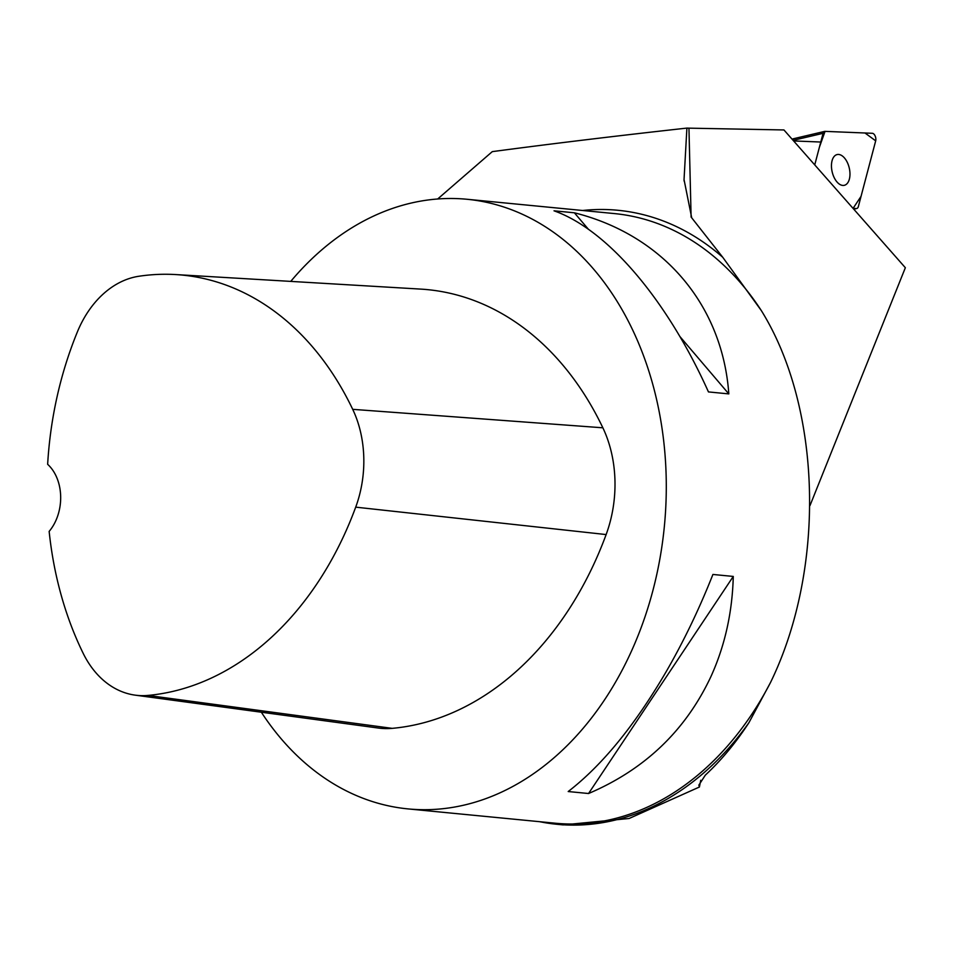 <?xml version="1.0" encoding="UTF-8"?>
<svg xmlns="http://www.w3.org/2000/svg" width="953" height="953" viewBox="0 0 953 953"><rect width="100%" height="100%" fill="white"/><g stroke="black" fill="none" stroke-linecap="round" stroke-linejoin="round"><path stroke-width="1.43" d="M582.617 210.494A309.88 230.65 95.5 0 1 722.731 257.262L761.411 310.714C821.974 408.325 825.906 568.846 770.5 682.527L748.927 722.684C735.847 742.78 721.314 760.256 705.327 775.134L698.847 785.129L699.419 787.011L629.099 818.496L563.175 824.905L557.088 824.309A307.164 228.625 -84.5 0 0 748.927 722.684M710.855 676.737C685.517 730.617 644.752 769.547 588.561 793.515L568.202 791.538C602.022 765.402 634.555 725.674 665.778 672.353C683.432 641.893 699.145 609.253 712.915 574.456L733.274 576.434C732.345 612.481 724.876 645.92 710.855 676.737M290.748 281.397A306.247 227.946 95.5 0 1 430.137 199.725A306.247 227.946 95.5 0 1 467.184 199.284A306.247 227.946 95.5 0 1 623.179 668.208A306.247 227.946 95.5 0 1 407.955 808.894A306.247 227.946 95.5 0 1 261.348 712.225M728.819 393.899L708.46 391.921C666.802 299.29 607.347 229.578 554.015 210.816L574.361 212.793C662.99 234.974 722.445 304.686 728.819 393.899L679.954 336.6M809.979 505.602L905.35 267.722L783.95 129.953L688.948 128.155L691.116 217.141M700.729 780.281L699.419 787.011M688.948 128.155L686.899 128.095C616.805 135.85 551.93 143.7 492.284 151.634L437.677 198.986M814.744 164.893L819.389 147.262L825.048 131.371L864.99 132.991L875.688 140.841L861.047 196.354L853.066 208.385L856.39 208.528A4.86 2.704 76.8 0 0 856.807 208.481A4.86 2.704 76.8 0 0 858.355 206.575L875.676 140.877A4.86 2.704 76.8 0 0 875.14 135.945A4.86 2.704 76.8 0 0 872.317 133.289L825.036 131.371A4.86 2.704 76.8 0 0 824.619 131.407A4.86 2.704 76.8 0 0 823.07 133.313L814.744 164.893L820.771 142.033L793.623 140.937M539.589 821.689A307.164 228.625 -84.5 0 0 557.088 824.309M686.899 128.095L684.04 179.569L691.699 217.808L722.731 257.262M834.554 156.03A15.784 8.768 76.8 0 0 832.886 174.423A15.784 8.768 76.8 0 0 844.334 185.311A15.784 8.768 76.8 0 0 849.242 167.931A15.784 8.768 76.8 0 0 837.091 154.577A15.784 8.768 76.8 0 0 834.554 156.03M175.769 274.571L420.738 289.104A324.616 241.621 95.5 0 1 602.868 427.802A110.25 82.053 95.5 0 1 606.132 534.562A324.616 241.621 95.5 0 1 392.171 728.354A110.25 82.053 95.5 0 1 378.401 728.056L135.207 695.154A101.018 75.192 95.5 0 1 83.221 653.424A315.383 234.748 95.5 0 1 49.151 531.405A42.873 31.914 95.5 0 0 47.65 464.314A315.383 234.748 95.5 0 1 77.312 332.061A101.018 75.192 95.5 0 1 138.924 276.251A315.383 234.748 95.5 0 1 175.769 274.571A315.383 234.748 95.5 0 1 352.705 409.337A101.018 75.192 95.5 0 1 355.707 507.151A315.383 234.748 95.5 0 1 147.822 695.428A101.018 75.192 95.5 0 1 135.207 695.154M588.358 229.208L574.361 212.793M588.561 793.515L733.274 576.434M792.253 139.364A4.86 2.704 -103.2 0 1 793.134 138.816A4.86 2.704 -103.2 0 1 793.551 138.781M847.634 163.118A15.784 8.768 76.8 0 0 837.091 154.577A15.784 8.768 76.8 0 0 832.183 171.957A15.784 8.768 76.8 0 0 844.334 185.311A15.784 8.768 76.8 0 0 847.634 163.118M770.5 682.527A306.247 227.946 95.5 0 1 555.277 823.213L407.955 808.894M467.184 199.284L614.506 213.591A306.247 227.946 95.5 0 1 761.411 310.714M352.705 409.337L602.868 427.802M355.707 507.151L606.132 534.562M147.822 695.428L392.171 728.354M853.733 209.148L856.39 208.528M823.07 133.313L793.122 140.353M684.04 179.569L684.075 181.022M793.134 138.816L824.619 131.407M853.781 209.195L856.807 208.481"/></g></svg>
